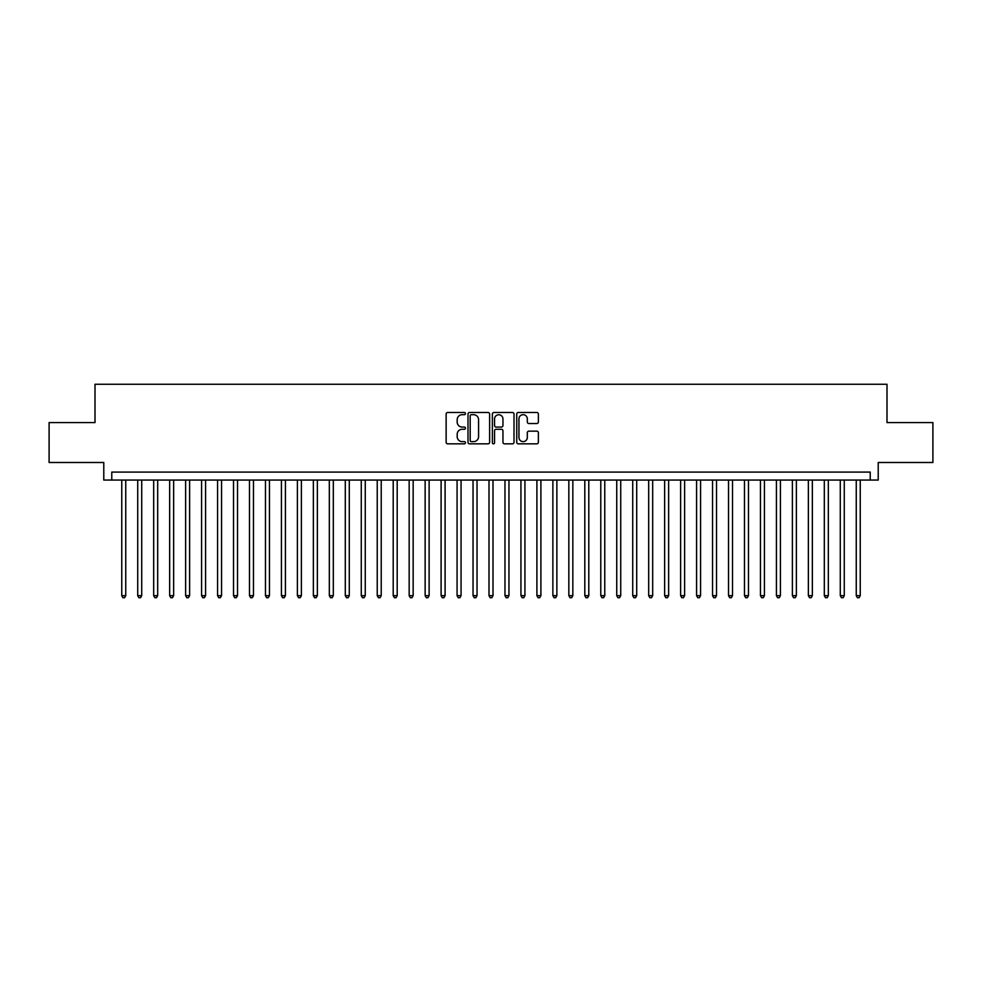 <?xml version="1.0" encoding="UTF-8"?>
<svg xmlns="http://www.w3.org/2000/svg" width="982" height="982" viewBox="0 0 982 982"><rect width="100%" height="100%" fill="white"/><g stroke="black" fill="none" stroke-linecap="round" stroke-linejoin="round"><path stroke-width="1.47" d="M465.456 413.594A1.092 1.092 0 0 0 464.351 412.489L447.706 412.489A1.571 1.571 0 0 0 446.135 414.06L446.135 442.268A1.571 1.571 0 0 0 447.706 443.839L464.351 443.839A1.092 1.092 0 0 0 465.456 442.747A1.092 1.092 0 0 0 464.351 441.642L462.203 441.642A5.02 5.02 0 0 1 457.182 436.634L457.182 434.277A5.02 5.02 0 0 1 462.203 429.269L464.351 429.269A1.092 1.092 0 0 0 465.456 428.164A1.092 1.092 0 0 0 464.351 427.072L462.203 427.072A5.02 5.02 0 0 1 457.182 422.051L457.182 419.707A5.02 5.02 0 0 1 462.203 414.686L464.351 414.686A1.092 1.092 0 0 0 465.456 413.594M536.81 423.549A1.571 1.571 0 0 0 538.369 421.978L538.369 414.06A1.571 1.571 0 0 0 536.81 412.489L518.312 412.489A1.571 1.571 0 0 0 516.741 414.06L516.741 442.268A1.571 1.571 0 0 0 518.312 443.839L536.81 443.839A1.571 1.571 0 0 0 538.369 442.268L538.369 432.718A1.571 1.571 0 0 0 536.81 431.147L528.893 431.147A1.571 1.571 0 0 0 527.322 432.718L527.322 437.456A4.198 4.198 0 0 1 523.136 441.642A4.198 4.198 0 0 1 518.938 437.456L518.938 418.884A4.198 4.198 0 0 1 523.136 414.686A4.198 4.198 0 0 1 527.322 418.884L527.322 421.978A1.571 1.571 0 0 0 528.893 423.549L536.81 423.549M870.224 480.063L878.215 480.063L878.215 462.497L932.9 462.497L932.9 422.579L886.992 422.579L886.992 384.257L95.009 384.257L95.009 422.579L49.1 422.579L49.1 462.497L103.785 462.497L103.785 480.063L870.224 480.063L870.224 472.084L111.776 472.084L111.776 480.063M489.625 414.06A1.571 1.571 0 0 0 488.066 412.489L469.568 412.489A1.571 1.571 0 0 0 467.997 414.06L467.997 442.268A1.571 1.571 0 0 0 469.568 443.839L488.066 443.839A1.571 1.571 0 0 0 489.625 442.268L489.625 414.06M493.934 412.489L512.432 412.489A1.571 1.571 0 0 1 514.003 414.06L514.003 442.268A1.571 1.571 0 0 1 512.432 443.839L504.515 443.839A1.571 1.571 0 0 1 502.956 442.268L502.956 430.828A1.571 1.571 0 0 0 501.385 429.269L496.131 429.269A1.571 1.571 0 0 0 494.56 430.828L494.56 442.747A1.092 1.092 0 0 1 493.467 443.839A1.092 1.092 0 0 1 492.375 442.747L492.375 414.06A1.571 1.571 0 0 1 493.934 412.489M471.286 414.686A1.092 1.092 0 0 0 470.194 415.791L470.194 440.55A1.092 1.092 0 0 0 471.286 441.642L473.57 441.642A5.02 5.02 0 0 0 478.578 436.634L478.578 419.707A5.02 5.02 0 0 0 473.57 414.686L471.286 414.686M502.956 418.958A4.198 4.198 0 0 0 498.758 414.772A4.198 4.198 0 0 0 494.56 418.958L494.56 425.501A1.571 1.571 0 0 0 496.131 427.072L501.385 427.072A1.571 1.571 0 0 0 502.956 425.501L502.956 418.958M121.756 480.063L121.756 595.669L125.745 595.669L125.745 480.063M125.745 595.669L124.542 597.743L122.946 597.743L121.756 595.669M137.726 480.063L137.726 595.669L141.715 595.669L141.715 480.063M141.715 595.669L140.512 597.743L138.916 597.743L137.726 595.669M153.683 480.063L153.683 595.669L157.685 595.669L157.685 480.063M157.685 595.669L156.482 597.743L154.886 597.743L153.683 595.669M169.653 480.063L169.653 595.669L173.642 595.669L173.642 480.063M173.642 595.669L172.451 597.743L170.856 597.743L169.653 595.669M185.623 480.063L185.623 595.669L189.612 595.669L189.612 480.063M189.612 595.669L188.421 597.743L186.826 597.743L185.623 595.669M201.592 480.063L201.592 595.669L205.582 595.669L205.582 480.063M205.582 595.669L204.379 597.743L202.783 597.743L201.592 595.669M217.562 480.063L217.562 595.669L221.551 595.669L221.551 480.063M221.551 595.669L220.349 597.743L218.753 597.743L217.562 595.669M233.52 480.063L233.52 595.669L237.521 595.669L237.521 480.063M237.521 595.669L236.318 597.743L234.723 597.743L233.52 595.669M249.489 480.063L249.489 595.669L253.479 595.669L253.479 480.063M253.479 595.669L252.288 597.743L250.692 597.743L249.489 595.669M265.459 480.063L265.459 595.669L269.449 595.669L269.449 480.063M269.449 595.669L268.258 597.743L266.662 597.743L265.459 595.669M281.429 480.063L281.429 595.669L285.418 595.669L285.418 480.063M285.418 595.669L284.215 597.743L282.62 597.743L281.429 595.669M297.399 480.063L297.399 595.669L301.388 595.669L301.388 480.063M301.388 595.669L300.185 597.743L298.589 597.743L297.399 595.669M313.356 480.063L313.356 595.669L317.358 595.669L317.358 480.063M317.358 595.669L316.155 597.743L314.559 597.743L313.356 595.669M329.326 480.063L329.326 595.669L333.315 595.669L333.315 480.063M333.315 595.669L332.125 597.743L330.529 597.743L329.326 595.669M345.296 480.063L345.296 595.669L349.285 595.669L349.285 480.063M349.285 595.669L348.094 597.743L346.499 597.743L345.296 595.669M361.266 480.063L361.266 595.669L365.255 595.669L365.255 480.063M365.255 595.669L364.064 597.743L362.456 597.743L361.266 595.669M377.235 480.063L377.235 595.669L381.225 595.669L381.225 480.063M381.225 595.669L380.022 597.743L378.426 597.743L377.235 595.669M393.205 480.063L393.205 595.669L397.194 595.669L397.194 480.063M397.194 595.669L395.992 597.743L394.396 597.743L393.205 595.669M409.163 480.063L409.163 595.669L413.164 595.669L413.164 480.063M413.164 595.669L411.961 597.743L410.366 597.743L409.163 595.669M425.132 480.063L425.132 595.669L429.122 595.669L429.122 480.063M429.122 595.669L427.931 597.743L426.335 597.743L425.132 595.669M441.102 480.063L441.102 595.669L445.092 595.669L445.092 480.063M445.092 595.669L443.901 597.743L442.305 597.743L441.102 595.669M457.072 480.063L457.072 595.669L461.061 595.669L461.061 480.063M461.061 595.669L459.858 597.743L458.263 597.743L457.072 595.669M473.042 480.063L473.042 595.669L477.031 595.669L477.031 480.063M477.031 595.669L475.828 597.743L474.232 597.743L473.042 595.669M488.999 480.063L488.999 595.669L493.001 595.669L493.001 480.063M493.001 595.669L491.798 597.743L490.202 597.743L488.999 595.669M504.969 480.063L504.969 595.669L508.958 595.669L508.958 480.063M508.958 595.669L507.768 597.743L506.172 597.743L504.969 595.669M520.939 480.063L520.939 595.669L524.928 595.669L524.928 480.063M524.928 595.669L523.737 597.743L522.142 597.743L520.939 595.669M536.909 480.063L536.909 595.669L540.898 595.669L540.898 480.063M540.898 595.669L539.695 597.743L538.099 597.743L536.909 595.669M552.878 480.063L552.878 595.669L556.868 595.669L556.868 480.063M556.868 595.669L555.665 597.743L554.069 597.743L552.878 595.669M568.836 480.063L568.836 595.669L572.837 595.669L572.837 480.063M572.837 595.669L571.634 597.743L570.039 597.743L568.836 595.669M584.806 480.063L584.806 595.669L588.795 595.669L588.795 480.063M588.795 595.669L587.604 597.743L586.009 597.743L584.806 595.669M600.775 480.063L600.775 595.669L604.765 595.669L604.765 480.063M604.765 595.669L603.574 597.743L601.978 597.743L600.775 595.669M616.745 480.063L616.745 595.669L620.734 595.669L620.734 480.063M620.734 595.669L619.544 597.743L617.936 597.743L616.745 595.669M632.715 480.063L632.715 595.669L636.704 595.669L636.704 480.063M636.704 595.669L635.501 597.743L633.906 597.743L632.715 595.669M648.685 480.063L648.685 595.669L652.674 595.669L652.674 480.063M652.674 595.669L651.471 597.743L649.875 597.743L648.685 595.669M664.642 480.063L664.642 595.669L668.644 595.669L668.644 480.063M668.644 595.669L667.441 597.743L665.845 597.743L664.642 595.669M680.612 480.063L680.612 595.669L684.601 595.669L684.601 480.063M684.601 595.669L683.411 597.743L681.815 597.743L680.612 595.669M696.582 480.063L696.582 595.669L700.571 595.669L700.571 480.063M700.571 595.669L699.38 597.743L697.785 597.743L696.582 595.669M712.551 480.063L712.551 595.669L716.541 595.669L716.541 480.063M716.541 595.669L715.338 597.743L713.742 597.743L712.551 595.669M728.521 480.063L728.521 595.669L732.511 595.669L732.511 480.063M732.511 595.669L731.308 597.743L729.712 597.743L728.521 595.669M744.479 480.063L744.479 595.669L748.48 595.669L748.48 480.063M748.48 595.669L747.277 597.743L745.682 597.743L744.479 595.669M760.449 480.063L760.449 595.669L764.438 595.669L764.438 480.063M764.438 595.669L763.247 597.743L761.651 597.743L760.449 595.669M776.418 480.063L776.418 595.669L780.408 595.669L780.408 480.063M780.408 595.669L779.217 597.743L777.621 597.743L776.418 595.669M792.388 480.063L792.388 595.669L796.377 595.669L796.377 480.063M796.377 595.669L795.174 597.743L793.579 597.743L792.388 595.669M808.358 480.063L808.358 595.669L812.347 595.669L812.347 480.063M812.347 595.669L811.144 597.743L809.549 597.743L808.358 595.669M824.315 480.063L824.315 595.669L828.317 595.669L828.317 480.063M828.317 595.669L827.114 597.743L825.518 597.743L824.315 595.669M840.285 480.063L840.285 595.669L844.274 595.669L844.274 480.063M844.274 595.669L843.084 597.743L841.488 597.743L840.285 595.669M856.255 480.063L856.255 595.669L860.244 595.669L860.244 480.063M860.244 595.669L859.054 597.743L857.458 597.743L856.255 595.669"/></g></svg>

